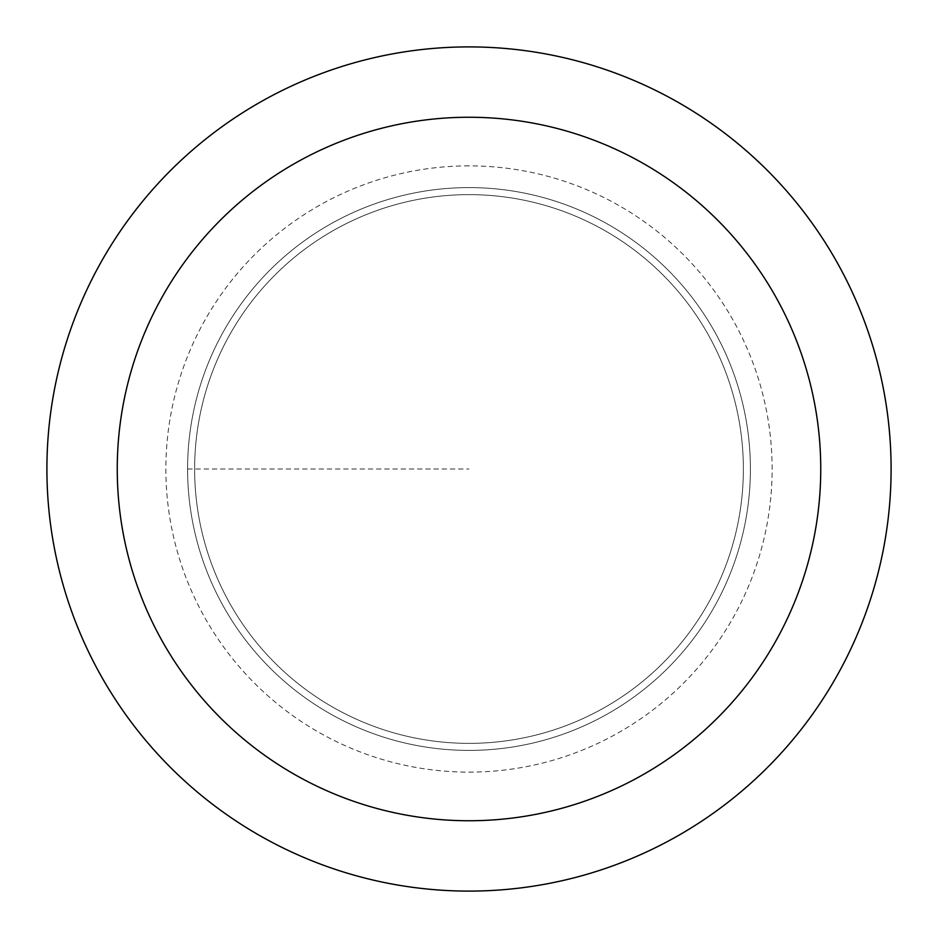 <?xml version="1.0" encoding="UTF-8"?>
<svg xmlns="http://www.w3.org/2000/svg" width="938" height="938" viewBox="0 0 938 938"><rect width="100%" height="100%" fill="white"/><g stroke="black" fill="none" stroke-linecap="round" stroke-linejoin="round"><path stroke-width="0.7" stroke-dasharray="4.69 3.52" d="M469 187.6A281.4 281.4 0 0 1 750.4 469A281.4 281.4 0 0 1 469 750.4A281.4 281.4 0 0 1 187.6 469A281.4 281.4 0 0 1 469 187.6A281.4 281.4 0 0 0 187.6 469A281.4 281.4 0 0 0 469 750.4A281.4 281.4 0 0 0 750.4 469A281.4 281.4 0 0 0 469 187.6A281.4 281.4 0 0 0 187.6 469A281.4 281.4 0 0 0 469 750.4A281.4 281.4 0 0 0 750.4 469A281.4 281.4 0 0 0 469 187.6A281.4 281.4 0 0 0 187.6 469A281.4 281.4 0 0 0 469 750.4A281.4 281.4 0 0 0 750.4 469A281.4 281.4 0 0 0 469 187.6M469 743.365A274.365 274.365 0 0 0 743.365 469A274.365 274.365 0 0 0 469 194.635A274.365 274.365 0 0 0 194.635 469A274.365 274.365 0 0 0 469 743.365A274.365 274.365 0 0 1 194.635 469A274.365 274.365 0 0 1 469 194.635A274.365 274.365 0 0 1 743.365 469A274.365 274.365 0 0 1 469 743.365A274.365 274.365 0 0 1 194.635 469A274.365 274.365 0 0 1 469 194.635A274.365 274.365 0 0 1 743.365 469A274.365 274.365 0 0 1 469 743.365M469 891.1A422.1 422.1 0 0 0 891.1 469A422.1 422.1 0 0 0 469 46.9A422.1 422.1 0 0 0 46.9 469A422.1 422.1 0 0 0 469 891.1M187.6 469L469 469L187.6 469M469 165.874A303.126 303.126 0 0 0 165.874 469A303.126 303.126 0 0 0 469 772.126A303.126 303.126 0 0 0 772.126 469A303.126 303.126 0 0 0 469 165.874"/><path stroke-width="1.41" d="M469 891.1A422.1 422.1 0 0 1 46.9 469A422.1 422.1 0 0 1 469 46.9A422.1 422.1 0 0 1 891.1 469A422.1 422.1 0 0 1 469 891.1M469 117.25A351.75 351.75 0 0 1 820.75 469A351.75 351.75 0 0 1 469 820.75A351.75 351.75 0 0 1 117.25 469A351.75 351.75 0 0 1 469 117.25"/></g></svg>
